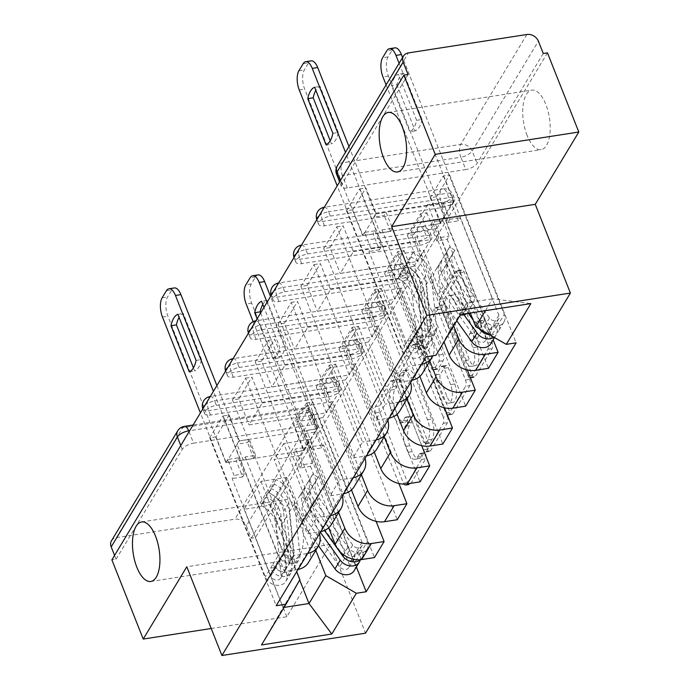 <?xml version="1.0" encoding="UTF-8"?>
<svg xmlns="http://www.w3.org/2000/svg" width="690" height="690" viewBox="0 0 690 690"><rect width="100%" height="100%" fill="white"/><g stroke="black" fill="none" stroke-linecap="round" stroke-linejoin="round"><path stroke-width="0.52" stroke-dasharray="3.45 2.59" d="M425.713 454.296A3.234 1.406 81.2 0 1 425.79 458.703L410.55 484A4.623 2.01 81.2 0 1 409.713 484.656A4.623 2.01 81.2 0 1 407.566 482.474L379.733 412.172A4.623 2.01 81.2 0 1 379.621 405.884L394.861 380.587A3.234 1.406 81.2 0 1 395.448 380.121A3.234 1.406 81.2 0 1 396.948 381.648A3.234 1.406 81.2 0 1 397.026 386.055L395.051 389.324A14.783 6.434 81.2 0 0 395.413 409.446L397.733 415.302A14.783 6.434 81.2 0 0 404.59 422.289A14.783 6.434 81.2 0 0 407.273 420.184L409.239 416.907A3.234 1.406 81.2 0 1 409.826 416.45A3.234 1.406 81.2 0 1 411.326 417.976A3.234 1.406 81.2 0 1 411.404 422.375L409.437 425.652A14.783 6.434 81.2 0 0 409.791 445.766L412.111 451.631A14.783 6.434 81.2 0 0 418.977 458.609A14.783 6.434 81.2 0 0 421.65 456.504L423.626 453.235A3.234 1.406 81.2 0 1 424.212 452.769A3.234 1.406 81.2 0 1 425.713 454.296M390.868 389.979A14.783 6.434 81.2 0 0 391.221 410.093L393.541 415.958A14.783 6.434 81.2 0 0 400.407 422.936A14.783 6.434 81.2 0 0 403.081 420.831L405.056 417.562A3.234 1.406 81.2 0 1 405.642 417.096A3.234 1.406 81.2 0 1 407.143 418.623A3.234 1.406 81.2 0 1 407.221 423.03L405.246 426.299A14.783 6.434 81.2 0 0 405.608 446.421L407.928 452.278A14.783 6.434 81.2 0 0 414.785 459.264A14.783 6.434 81.2 0 0 417.467 457.159L419.434 453.882A3.234 1.406 81.2 0 1 420.02 453.425A3.234 1.406 81.2 0 1 421.521 454.952A3.234 1.406 81.2 0 1 421.599 459.35L406.358 484.656A4.623 2.01 81.2 0 1 405.522 485.311A4.623 2.01 81.2 0 1 403.383 483.129L375.541 412.827A4.623 2.01 81.2 0 1 375.429 406.539L390.678 381.234A3.234 1.406 81.2 0 1 391.256 380.777A3.234 1.406 81.2 0 1 392.757 382.303A3.234 1.406 81.2 0 1 392.843 386.702L390.868 389.979L395.051 389.324M527.117 135.421A30.119 13.11 81.2 0 1 531.843 90.131A30.119 13.11 81.2 0 1 545.816 104.363A30.119 13.11 81.2 0 1 541.089 149.652A30.119 13.11 81.2 0 1 527.117 135.421M280.433 544.928A30.119 13.11 81.2 0 1 285.16 499.646A30.119 13.11 81.2 0 1 299.141 513.877A30.119 13.11 81.2 0 1 294.414 559.159A30.119 13.11 81.2 0 1 280.433 544.928M330.355 216.099L448.828 197.685A9.41 3.916 -21.6 0 1 454.65 199.074A9.41 3.916 -21.6 0 1 442.98 207.388L324.507 225.803A9.41 3.916 -21.6 0 1 318.677 224.414A9.41 3.916 -21.6 0 1 319.056 222.249A9.41 3.916 -21.6 0 1 330.355 216.099L328.621 211.718A9.41 3.916 158.4 0 0 319.073 215.927M307.559 253.946L426.032 235.531A9.41 3.916 -21.6 0 1 431.854 236.92A9.41 3.916 -21.6 0 1 420.184 245.235L301.711 263.649A9.41 3.916 -21.6 0 1 295.881 262.26A9.41 3.916 -21.6 0 1 296.26 260.096A9.41 3.916 -21.6 0 1 307.559 253.946L305.825 249.564A9.41 3.916 158.4 0 0 296.277 253.765M284.763 291.792L403.227 273.378A9.41 3.916 -21.6 0 1 409.058 274.767A9.41 3.916 -21.6 0 1 397.388 283.081L278.915 301.495A9.41 3.916 -21.6 0 1 273.085 300.107A9.41 3.916 -21.6 0 1 273.464 297.942A9.41 3.916 -21.6 0 1 284.763 291.792L283.029 287.411A9.41 3.916 158.4 0 0 273.481 291.611M261.959 329.639L380.432 311.224A9.41 3.916 -21.6 0 1 386.262 312.613A9.41 3.916 -21.6 0 1 374.584 320.928L256.119 339.342A9.41 3.916 -21.6 0 1 250.289 337.953A9.41 3.916 -21.6 0 1 250.668 335.788A9.41 3.916 -21.6 0 1 261.959 329.639L260.225 325.257A9.41 3.916 158.4 0 0 250.686 329.458M239.163 367.485L357.636 349.071A9.41 3.916 -21.6 0 1 363.466 350.46A9.41 3.916 -21.6 0 1 351.788 358.774L233.315 377.189A9.41 3.916 -21.6 0 1 227.493 375.8A9.41 3.916 -21.6 0 1 227.873 373.635A9.41 3.916 -21.6 0 1 239.163 367.485L237.429 363.104A9.41 3.916 158.4 0 0 227.89 367.304M216.367 405.323L334.84 386.918A9.41 3.916 -21.6 0 1 340.662 388.298A9.41 3.916 -21.6 0 1 328.992 396.621L210.519 415.035A9.41 3.916 -21.6 0 1 204.697 413.646A9.41 3.916 -21.6 0 1 205.068 411.481A9.41 3.916 -21.6 0 1 216.367 405.323L214.633 400.95A9.41 3.916 158.4 0 0 205.085 405.151M481.189 321.091A4.623 2.01 81.2 0 1 482.034 320.427A4.623 2.01 81.2 0 1 484.173 322.61L491.987 342.335A4.623 2.01 81.2 0 1 492.099 348.623L475.168 376.723A4.623 2.01 81.2 0 1 474.332 377.378A4.623 2.01 81.2 0 1 472.184 375.196L444.351 304.894A4.623 2.01 81.2 0 1 444.239 298.606L461.17 270.506A4.623 2.01 81.2 0 1 462.007 269.85A4.623 2.01 81.2 0 1 464.146 272.032L473.582 295.855A4.623 2.01 81.2 0 1 473.694 302.142L466.449 314.174A4.623 2.01 81.2 0 1 465.612 314.83A4.623 2.01 81.2 0 1 463.464 312.648L458.79 300.831A12.36 5.373 81.2 0 0 453.054 294.992A12.36 5.373 81.2 0 0 451.113 313.571L469.442 359.852A12.36 5.373 81.2 0 0 475.177 365.691A12.36 5.373 81.2 0 0 477.118 347.113L474.065 339.402A4.623 2.01 81.2 0 1 473.952 333.115L481.189 321.091L477.006 321.738A4.623 2.01 81.2 0 1 477.842 321.083A4.623 2.01 81.2 0 1 479.99 323.265L487.796 342.99A4.623 2.01 81.2 0 1 487.908 349.278L470.985 377.378A4.623 2.01 81.2 0 1 470.149 378.034A4.623 2.01 81.2 0 1 468.001 375.852L440.168 305.549A4.623 2.01 81.2 0 1 440.056 299.262L456.978 271.161A4.623 2.01 81.2 0 1 457.815 270.497A4.623 2.01 81.2 0 1 459.963 272.688L469.398 296.51A4.623 2.01 81.2 0 1 469.511 302.798L462.266 314.821A4.623 2.01 81.2 0 1 461.429 315.477A4.623 2.01 81.2 0 1 459.281 313.295L454.607 301.478L458.79 300.831M547.455 52.845L255.472 537.562L251.289 538.209L246.408 525.875L312.605 415.975A9.41 3.916 158.4 0 0 312.984 413.81A9.41 3.916 158.4 0 0 307.154 412.422L189.716 430.681M211.226 628.495L286.824 616.739L330.381 544.445L365.51 633.187M286.824 616.739L255.472 537.562M447.37 416.398A4.623 2.01 81.2 0 1 447.482 422.685L430.56 450.786A4.623 2.01 81.2 0 1 429.723 451.441A4.623 2.01 81.2 0 1 427.576 449.259L399.743 378.957A4.623 2.01 81.2 0 1 399.631 372.669L416.553 344.569A4.623 2.01 81.2 0 1 417.39 343.905A4.623 2.01 81.2 0 1 419.537 346.095L447.37 416.398L443.187 417.045A4.623 2.01 81.2 0 1 443.299 423.332L426.368 451.433A4.623 2.01 81.2 0 1 425.532 452.088A4.623 2.01 81.2 0 1 423.393 449.906L395.551 379.603A4.623 2.01 81.2 0 1 395.439 373.316L412.37 345.216A4.623 2.01 81.2 0 1 413.207 344.56A4.623 2.01 81.2 0 1 415.354 346.742L443.187 417.045M452.864 413.75L469.786 385.658A4.623 2.01 81.2 0 0 469.674 379.371L441.841 309.06A4.623 2.01 81.2 0 0 439.703 306.877A4.623 2.01 81.2 0 0 438.857 307.542L431.621 319.565A4.623 2.01 81.2 0 0 431.733 325.853L443.014 354.367A4.623 2.01 81.2 0 1 443.127 360.654L438.322 368.624A4.623 2.01 81.2 0 1 437.486 369.288A4.623 2.01 81.2 0 1 435.347 367.106L423.591 337.419A3.234 1.406 81.2 0 0 422.09 335.892A3.234 1.406 81.2 0 0 421.581 340.757L449.88 412.232A4.623 2.01 81.2 0 0 452.028 414.414A4.623 2.01 81.2 0 0 452.864 413.75L448.681 414.405L465.603 386.305L469.786 385.658M408.057 74.511L341.852 184.403A9.41 3.916 158.4 0 0 341.481 186.567A9.41 3.916 158.4 0 0 347.303 187.956L465.776 169.542L460.894 157.208A9.41 3.916 158.4 0 0 472.184 151.058L538.39 41.159M251.289 538.209L317.486 428.309A9.41 3.916 158.4 0 0 317.866 426.144A9.41 3.916 158.4 0 0 312.044 424.764L193.571 443.17L189.051 431.768M111.504 540.727A9.41 7.512 -148.9 0 1 116.412 537.631L234.885 519.216A9.41 7.512 -148.9 0 1 246.408 525.875M114.566 555.424L116.075 559.228L111.883 559.875M308.516 562.436A21.649 17.285 31.1 0 0 309.232 548.274L274.103 459.54L300.055 455.504L328.673 527.781M307.697 553.414A21.649 17.285 -148.9 0 1 306.869 553.561L297.226 569.569A21.649 17.285 31.1 0 0 298.054 569.423M297.226 569.569L284.453 571.562L222.853 415.975L229.132 415.001L239.378 440.858L316.822 428.826L303.669 450.656L293.431 424.79L306.576 402.96L316.822 428.826M306.576 402.96L312.863 401.985L374.463 557.572M322.506 385.969L316.227 386.952L329.38 365.113L335.659 364.139L322.506 385.969L376.11 521.364M316.227 386.952L326.465 412.81L249.021 424.85L262.174 403.012L251.928 377.154L238.783 398.984L249.021 424.85M238.783 398.984L232.496 399.959L294.104 555.545L284.453 571.562M306.869 553.561L294.104 555.545M338.6 512.498L309.698 439.496L283.745 443.532L318.875 532.266A21.649 17.285 -148.9 0 1 319.444 533.913M331.312 524.59A21.649 17.285 31.1 0 0 332.028 510.428L296.898 421.694L322.851 417.666L351.469 489.935M232.496 399.959L245.649 378.129L307.248 533.715L320.022 531.731A21.649 17.285 31.1 0 0 320.85 531.576M245.649 378.129L251.928 377.154M329.38 365.113L339.618 390.98L262.174 403.012M335.659 364.139L397.259 519.725M345.302 348.131L339.023 349.106L352.176 327.267L358.455 326.292L345.302 348.131L398.906 483.518M339.023 349.106L349.261 374.963L271.817 387.004L284.97 365.174L274.732 339.308L261.579 361.137L271.817 387.004M261.579 361.137L255.3 362.112L316.9 517.698L307.248 533.715M330.493 515.568A21.649 17.285 -148.9 0 1 329.665 515.715L316.9 517.698M361.396 474.651L332.494 401.649L306.541 405.686L341.679 494.42A21.649 17.285 -148.9 0 1 342.249 496.067M354.117 486.743A21.649 17.285 31.1 0 0 354.824 472.581L319.694 383.847L345.647 379.819L374.265 452.097M255.3 362.112L268.453 340.282L330.053 495.868L342.818 493.885A21.649 17.285 31.1 0 0 343.646 493.738M268.453 340.282L274.732 339.308M352.176 327.267L362.414 353.133L284.97 365.174M358.455 326.292L420.055 481.879M368.098 310.284L361.819 311.259L374.972 289.421L381.251 288.446L368.098 310.284L421.702 445.671M361.819 311.259L372.057 337.125L294.613 349.157L307.766 327.327L297.528 301.461L284.375 323.291L294.613 349.157M284.375 323.291L278.096 324.265L339.696 479.852L330.053 495.868M353.297 477.722A21.649 17.285 -148.9 0 1 352.461 477.868L339.696 479.852M384.201 436.805L355.298 363.803L329.337 367.839L364.475 456.573A21.649 17.285 -148.9 0 1 365.045 458.22M376.913 448.897A21.649 17.285 31.1 0 0 377.628 434.743L342.49 346.001L368.451 341.973L397.061 414.25M278.096 324.265L291.249 302.436L352.849 458.022L365.614 456.038A21.649 17.285 31.1 0 0 366.442 455.892M291.249 302.436L297.528 301.461M374.972 289.421L385.21 315.287L307.766 327.327M381.251 288.446L442.851 444.032M390.894 272.438L384.615 273.413L397.768 251.574L404.047 250.599L390.894 272.438L444.498 407.825M384.615 273.413L394.861 299.279L317.409 311.311L330.562 289.481L320.324 263.615L307.171 285.444L317.409 311.311M307.171 285.444L300.892 286.428L362.491 442.005L352.849 458.022M376.093 439.875A21.649 17.285 -148.9 0 1 375.257 440.022L362.491 442.005M406.997 398.958L378.094 325.956L352.142 329.993L387.271 418.727A21.649 17.285 -148.9 0 1 387.84 420.374M399.708 411.059A21.649 17.285 31.1 0 0 400.424 396.897L365.286 308.154L391.247 304.126L419.865 376.404M300.892 286.428L314.045 264.589L375.645 420.176L388.41 418.192A21.649 17.285 31.1 0 0 389.246 418.045M314.045 264.589L320.324 263.615M397.768 251.574L408.014 277.44L330.562 289.481M404.047 250.599L465.647 406.186M413.698 234.591L407.411 235.566L420.564 213.728L426.843 212.753L413.698 234.591L467.294 369.978M407.411 235.566L417.657 261.432L340.213 273.464L353.358 251.634L343.12 225.768L329.967 247.598L340.213 273.464M329.967 247.598L323.688 248.581L385.287 404.159L375.645 420.176M398.889 402.029A21.649 17.285 -148.9 0 1 398.061 402.175L385.287 404.159M429.792 361.112L400.89 288.11L374.937 292.146L410.067 380.88A21.649 17.285 -148.9 0 1 410.636 382.527M422.504 373.212A21.649 17.285 31.1 0 0 423.22 359.05L388.091 270.316L414.043 266.28L443.998 341.947M323.688 248.581L336.841 226.743L398.44 382.329L411.214 380.345A21.649 17.285 31.1 0 0 412.042 380.199M336.841 226.743L343.12 225.768M420.564 213.728L430.81 239.594L353.358 251.634M426.843 212.753L488.451 368.339M436.494 196.745L430.215 197.72L443.368 175.89L449.647 174.906L436.494 196.745L493.169 339.885M430.215 197.72L440.453 223.586L363.009 235.618L376.162 213.788L365.916 187.922L352.763 209.76L363.009 235.618M352.763 209.76L346.484 210.735L408.083 366.321L398.44 382.329M421.685 364.182A21.649 17.285 -148.9 0 1 420.857 364.329L408.083 366.321M453.649 325.93L423.686 250.263L397.733 254.299L432.863 343.034A21.649 17.285 -148.9 0 1 432.906 355.764M414.043 266.28L423.686 250.263M391.247 304.126L400.89 288.11M368.451 341.973L378.094 325.956M345.647 379.819L355.298 363.803M322.851 417.666L332.494 401.649M300.055 455.504L309.698 439.496M397.733 254.299L388.091 270.316M374.937 292.146L365.286 308.154M352.142 329.993L342.49 346.001M329.337 367.839L319.694 383.847M306.541 405.686L296.898 421.694M283.745 443.532L274.103 459.54M315.804 550.344L286.902 477.342L260.949 481.379L244.139 509.272L270.101 505.244L299.684 579.971M270.101 505.244L286.902 477.342M260.949 481.379L296.7 571.674M299.865 579.66L283.055 607.562L284.099 607.398M244.139 509.272L283.055 607.562L261.476 644.952M330.381 544.445L186.792 566.766M436.839 228.433L453.649 200.531L492.557 298.822L466.604 302.85L449.802 330.752L410.886 232.47L436.839 228.433L470.321 313.01M453.649 200.531L427.688 204.568L466.604 302.85L460.515 314.537M485.424 310.664L492.557 298.822L530.843 303.6M427.688 204.568L410.886 232.47M312.863 401.985L299.71 423.815L356.385 566.964M299.71 423.815L293.431 424.79M229.132 415.001L215.979 436.83L226.225 462.697L303.669 450.656M215.979 436.83L209.7 437.805L276.19 605.725M346.484 210.735L359.637 188.896L426.127 356.816M209.7 437.805L222.853 415.975M449.647 174.906L516.129 342.827M226.225 462.697L239.378 440.858M449.802 330.752L435.959 355.29M359.637 188.896L365.916 187.922M443.368 175.89L453.606 201.747L376.162 213.788M543.272 53.492L477.075 163.392A9.41 3.916 -21.6 0 1 465.776 169.542M116.075 559.228L182.272 449.328A9.41 3.916 -21.6 0 1 193.571 443.17M339.618 390.98L326.465 412.81M362.414 353.133L349.261 374.963M385.21 315.287L372.057 337.125M408.014 277.44L394.861 299.279M430.81 239.594L417.657 261.432M453.606 201.747L440.453 223.586M429.974 442.695A3.234 1.406 81.2 0 1 429.387 443.152A3.234 1.406 81.2 0 1 427.886 441.626L403.452 379.914A3.234 1.406 81.2 0 1 403.374 375.515L405.453 372.065A14.783 6.434 81.2 0 1 408.135 369.952A14.783 6.434 81.2 0 1 414.992 376.938L431.69 419.123A14.783 6.434 81.2 0 1 432.052 439.245L429.974 442.695L425.782 443.342A3.234 1.406 81.2 0 1 425.195 443.808A3.234 1.406 81.2 0 1 423.695 442.281L427.886 441.626M425.782 443.342L427.86 439.892A14.783 6.434 81.2 0 0 427.507 419.77L410.809 377.594A14.783 6.434 81.2 0 0 403.943 370.608A14.783 6.434 81.2 0 0 401.27 372.712L399.182 376.162A3.234 1.406 81.2 0 0 399.269 380.57L423.695 442.281M448.681 414.405A4.623 2.01 81.2 0 1 447.836 415.061A4.623 2.01 81.2 0 1 445.697 412.879L417.398 341.403A3.234 1.406 81.2 0 1 417.907 336.539A3.234 1.406 81.2 0 1 419.408 338.065L431.155 367.753A4.623 2.01 81.2 0 0 433.303 369.935A4.623 2.01 81.2 0 0 434.139 369.279L438.944 361.301A4.623 2.01 81.2 0 0 438.831 355.014L427.541 326.499A4.623 2.01 81.2 0 1 427.429 320.212L434.674 308.189A4.623 2.01 81.2 0 1 435.511 307.533A4.623 2.01 81.2 0 1 437.658 309.715L465.491 380.018A4.623 2.01 81.2 0 1 465.603 386.305M454.736 383.951A12.36 5.373 81.2 0 1 452.795 402.529A12.36 5.373 81.2 0 1 447.06 396.69L440.599 380.38A4.623 2.01 81.2 0 1 440.487 374.092L445.291 366.114A4.623 2.01 81.2 0 1 446.128 365.459A4.623 2.01 81.2 0 1 448.276 367.641L454.736 383.951L450.544 384.597A12.36 5.373 81.2 0 1 448.604 403.176A12.36 5.373 81.2 0 1 442.868 397.337L447.06 396.69M450.544 384.597L444.093 368.296A4.623 2.01 81.2 0 0 441.945 366.114A4.623 2.01 81.2 0 0 441.108 366.77L436.304 374.748A4.623 2.01 81.2 0 0 436.416 381.035L442.868 397.337M454.607 301.478A12.36 5.373 81.2 0 0 448.871 295.648A12.36 5.373 81.2 0 0 446.93 314.226L465.258 360.508A12.36 5.373 81.2 0 0 470.985 366.347A12.36 5.373 81.2 0 0 472.926 347.769L469.873 340.049A4.623 2.01 81.2 0 1 469.761 333.762L477.006 321.738M216.901 385.538L238.887 441.048L236.981 444.205L247.451 442.575L249.349 439.418L255.654 455.34L245.183 456.961L243.285 460.118L236.981 444.205M238.887 441.048L249.349 439.418M227.778 459.488L225.88 462.636L236.342 461.015L238.24 457.858L227.778 459.488L234.074 475.401L232.176 478.558L270.773 576.047A5.649 4.511 31.1 0 0 275.56 579.962A5.649 4.511 31.1 0 0 280.64 578.177A5.649 4.511 31.1 0 0 281.14 575.77L275.776 524.314A22.115 17.664 31.1 0 0 261.277 505.787L266.538 497.059A22.115 17.664 -148.9 0 1 281.037 515.577L286.402 567.033A5.649 4.511 -148.9 0 1 285.902 569.448A5.649 4.511 -148.9 0 1 280.821 571.225A5.649 4.511 -148.9 0 1 276.035 567.309L278.519 563.187L273.076 564.032L278.337 555.303L213.417 391.325M245.183 456.961L283.78 554.45A5.649 4.511 31.1 0 0 288.567 558.374A5.649 4.511 31.1 0 0 293.647 556.589A5.649 4.511 31.1 0 0 294.147 554.173L288.782 502.725A22.115 17.664 31.1 0 0 274.284 484.199L276.06 479.619A28.23 22.546 -148.9 0 1 294.57 503.269L299.943 554.726A11.765 9.393 -148.9 0 1 298.882 559.745A11.765 9.393 -148.9 0 1 288.317 563.463A11.765 9.393 -148.9 0 1 278.337 555.303M274.284 484.199L269.022 492.936A22.115 17.664 -148.9 0 1 283.521 511.454L288.886 562.911A5.649 4.511 -148.9 0 1 288.386 565.317A5.649 4.511 -148.9 0 1 283.305 567.102A5.649 4.511 -148.9 0 1 278.519 563.187L283.78 554.45M269.022 492.936L270.799 488.356L276.06 479.619M270.799 488.356A28.23 22.546 -148.9 0 1 289.308 511.997L294.682 563.454A11.765 9.393 -148.9 0 1 293.621 568.474A11.765 9.393 -148.9 0 1 283.055 572.191A11.765 9.393 -148.9 0 1 273.076 564.032L270.592 568.155A11.765 9.393 -148.9 0 0 280.571 576.314A11.765 9.393 -148.9 0 0 291.137 572.596A11.765 9.393 -148.9 0 0 292.198 567.577L286.824 516.129A28.23 22.546 -148.9 0 0 268.315 492.479L266.538 497.059M196.089 360.404L201.532 359.559A29.411 12.8 81.2 0 1 194.666 370.961L193.433 367.848M201.532 359.559L183.29 313.476A29.411 12.8 81.2 0 0 179.081 317.435M225.88 462.636L167.903 316.21A14.119 6.141 81.2 0 1 167.558 296.993L171.793 289.955A14.119 6.141 81.2 0 1 174.354 287.946M261.277 505.787L263.054 501.216L268.315 492.479M263.054 501.216A28.23 22.546 -148.9 0 1 281.563 524.857L286.937 576.314A11.765 9.393 -148.9 0 1 285.876 581.334A11.765 9.393 -148.9 0 1 275.31 585.051A11.765 9.393 -148.9 0 1 265.331 576.892L200.411 412.913M238.24 457.858L244.545 473.771L242.647 476.928L236.342 461.015M242.647 476.928L232.176 478.558M244.545 473.771L234.074 475.401M255.654 455.34L253.748 458.488L243.285 460.118M253.748 458.488L247.451 442.575M270.773 576.047L276.035 567.309L270.592 568.155L265.331 576.892M189.224 371.807L194.666 370.961M177.847 314.321L183.29 313.476M253.161 321.661L304.161 450.475L306.058 447.318L295.596 448.949L293.69 452.097L299.995 468.018L310.466 466.388L312.363 463.232L306.058 447.318M304.161 450.475L293.69 452.097M315.27 432.035L317.167 428.878L306.696 430.508L304.799 433.665L315.27 432.035L321.566 447.948L323.472 444.8L362.069 542.288A5.649 4.511 -148.9 0 1 361.879 545.98A5.649 4.511 -148.9 0 1 352.694 545.074L319.056 498.016A22.115 17.664 -148.9 0 1 317.141 478.731A22.115 17.664 -148.9 0 1 318.055 477.394L312.794 486.131A22.115 17.664 31.1 0 0 311.88 487.468A22.115 17.664 31.1 0 0 313.795 506.753L347.432 553.811A5.649 4.511 31.1 0 0 356.618 554.717A5.649 4.511 31.1 0 0 356.808 551.017L354.324 555.148L359.766 554.303L354.505 563.031L251.626 303.195A14.119 6.141 81.2 0 1 251.281 283.978L255.524 276.94A14.119 6.141 81.2 0 1 258.077 274.93M310.466 466.388L349.062 563.877A5.649 4.511 -148.9 0 1 348.873 567.577A5.649 4.511 -148.9 0 1 339.687 566.671L306.049 519.605A22.115 17.664 -148.9 0 1 304.135 500.328A22.115 17.664 -148.9 0 1 305.049 498.991L300.064 495.463A28.23 22.546 31.1 0 0 298.899 497.171A28.23 22.546 31.1 0 0 301.34 521.787L318.513 545.807M305.049 498.991L310.31 490.254A22.115 17.664 31.1 0 0 309.396 491.591A22.115 17.664 31.1 0 0 311.311 510.876L344.948 557.934A5.649 4.511 31.1 0 0 354.134 558.84A5.649 4.511 31.1 0 0 354.324 555.148L349.062 563.877M310.31 490.254L305.325 486.726L300.064 495.463M305.325 486.726A28.23 22.546 31.1 0 0 304.161 488.434A28.23 22.546 31.1 0 0 306.602 513.05L320.393 532.344M360.284 559.728A11.765 9.393 31.1 0 0 359.766 554.303L362.25 550.172A11.765 9.393 31.1 0 1 361.862 557.874A11.765 9.393 31.1 0 1 360.292 559.719M354.117 570.725A11.765 9.393 31.1 0 0 354.505 563.031M260.596 313.01L278.389 357.955L272.947 358.8A29.411 12.8 -98.8 0 0 279.821 347.398L263.977 307.386M272.947 358.8L257.111 318.789M317.167 428.878L267.047 302.298M312.794 486.131L307.809 482.603A28.23 22.546 31.1 0 0 306.645 484.311A28.23 22.546 31.1 0 0 309.086 508.927L324.473 530.455M318.055 477.394L313.07 473.866L307.809 482.603M313.07 473.866A28.23 22.546 31.1 0 0 311.906 475.574A28.23 22.546 31.1 0 0 314.347 500.19L347.984 547.256A11.765 9.393 31.1 0 0 367.123 549.136A11.765 9.393 31.1 0 0 367.511 541.443L270.532 296.51M278.389 357.955A29.411 12.8 -98.8 0 0 285.263 346.553L267.013 300.461A29.411 12.8 -98.8 0 0 262.804 304.419M304.799 433.665L311.104 449.578L313.001 446.421L306.696 430.508M313.001 446.421L323.472 444.8M311.104 449.578L321.566 447.948M299.995 468.018L301.892 464.862L312.363 463.232M301.892 464.862L295.596 448.949M362.069 542.288L356.808 551.017L362.25 550.172L367.511 541.443M285.263 346.553L279.821 347.398M267.013 300.461L261.57 301.306M348.959 146.522L375.671 213.969L373.764 217.126L384.235 215.504L386.133 212.347L392.438 228.261L381.967 229.891L380.069 233.048L373.764 217.126M375.671 213.969L386.133 212.347M364.562 232.409L362.664 235.566L373.126 233.936L375.024 230.788L364.562 232.409L370.866 248.331L368.96 251.479L407.566 348.968A5.649 4.511 31.1 0 0 412.344 352.883A5.649 4.511 31.1 0 0 417.424 351.106A5.649 4.511 31.1 0 0 417.933 348.692L412.56 297.235A22.115 17.664 31.1 0 0 398.061 278.717L403.322 269.98A22.115 17.664 -148.9 0 1 417.821 288.506L423.194 339.963A5.649 4.511 -148.9 0 1 422.685 342.369A5.649 4.511 -148.9 0 1 417.605 344.155A5.649 4.511 -148.9 0 1 412.818 340.239L415.311 336.116L409.869 336.962L415.13 328.224L345.474 152.309M381.967 229.891L420.564 327.379A5.649 4.511 31.1 0 0 425.351 331.295A5.649 4.511 31.1 0 0 430.431 329.51A5.649 4.511 31.1 0 0 430.94 327.103L425.566 275.646A22.115 17.664 31.1 0 0 411.068 257.129L412.844 252.549A28.23 22.546 -148.9 0 1 431.354 276.19L436.727 327.647A11.765 9.393 -148.9 0 1 435.666 332.666A11.765 9.393 -148.9 0 1 425.1 336.384A11.765 9.393 -148.9 0 1 415.13 328.224M411.068 257.129L405.806 265.857A22.115 17.664 -148.9 0 1 420.305 284.384L425.678 335.832A5.649 4.511 -148.9 0 1 425.169 338.247A5.649 4.511 -148.9 0 1 420.089 340.032A5.649 4.511 -148.9 0 1 415.311 336.116L420.564 327.379M405.806 265.857L407.583 261.277L412.844 252.549M407.583 261.277A28.23 22.546 -148.9 0 1 426.101 284.927L431.466 336.384A11.765 9.393 -148.9 0 1 430.405 341.403A11.765 9.393 -148.9 0 1 419.839 345.121A11.765 9.393 -148.9 0 1 409.869 336.962L407.385 341.084A11.765 9.393 -148.9 0 0 417.355 349.244A11.765 9.393 -148.9 0 0 427.921 345.526A11.765 9.393 -148.9 0 0 428.982 340.506L423.608 289.05A28.23 22.546 -148.9 0 0 405.099 265.409L403.322 269.98M332.873 133.334L338.316 132.489A29.411 12.8 81.2 0 1 331.45 143.891L330.217 140.769M338.316 132.489L320.074 86.397A29.411 12.8 81.2 0 0 315.865 90.356M362.664 235.566L304.687 89.131A14.119 6.141 81.2 0 1 304.342 69.914L308.577 62.885A14.119 6.141 81.2 0 1 311.138 60.867M398.061 278.717L399.838 274.137L405.099 265.409M399.838 274.137A28.23 22.546 -148.9 0 1 418.356 297.787L423.72 349.235A11.765 9.393 -148.9 0 1 422.66 354.263A11.765 9.393 -148.9 0 1 412.094 357.972A11.765 9.393 -148.9 0 1 402.123 349.813L337.194 185.843M375.024 230.788L381.329 246.701L379.431 249.858L373.126 233.936M379.431 249.858L368.96 251.479M381.329 246.701L370.866 248.331M392.438 228.261L390.531 231.417L380.069 233.048M390.531 231.417L384.235 215.504M407.566 348.968L412.818 340.239L407.385 341.084L402.123 349.813M326.008 144.736L331.45 143.891M314.631 87.242L320.074 86.397M386.098 84.87L440.945 223.396L442.842 220.248L432.38 221.87L430.482 225.026L436.779 240.939L447.249 239.318L449.147 236.161L442.842 220.248M440.945 223.396L430.482 225.026M452.054 204.964L453.951 201.808L443.489 203.429L441.583 206.586L452.054 204.964L458.35 220.878L460.256 217.721L498.853 315.209A5.649 4.511 -148.9 0 1 498.663 318.909A5.649 4.511 -148.9 0 1 489.477 318.004L455.84 270.946A22.115 17.664 -148.9 0 1 453.925 251.66A22.115 17.664 -148.9 0 1 454.839 250.323L449.578 259.052A22.115 17.664 31.1 0 0 448.673 260.389A22.115 17.664 31.1 0 0 450.579 279.674L484.216 326.741A5.649 4.511 31.1 0 0 493.402 327.638A5.649 4.511 31.1 0 0 493.591 323.946L491.108 328.069L496.55 327.224L491.289 335.961L388.41 76.116A14.119 6.141 81.2 0 1 388.065 56.908L392.308 49.87A14.119 6.141 81.2 0 1 394.861 47.86M447.249 239.318L485.846 336.806A5.649 4.511 -148.9 0 1 485.657 340.498A5.649 4.511 -148.9 0 1 476.471 339.592L442.833 292.534A22.115 17.664 -148.9 0 1 440.927 273.249A22.115 17.664 -148.9 0 1 441.833 271.912L436.848 268.384A28.23 22.546 31.1 0 0 435.683 270.092A28.23 22.546 31.1 0 0 438.124 294.708L456.754 320.772M441.833 271.912L447.094 263.183A22.115 17.664 31.1 0 0 446.18 264.52A22.115 17.664 31.1 0 0 448.095 283.797L481.732 330.864A5.649 4.511 31.1 0 0 490.918 331.761A5.649 4.511 31.1 0 0 491.108 328.069L485.846 336.806M447.094 263.183L442.109 259.656L436.848 268.384M442.109 259.656A28.23 22.546 31.1 0 0 440.945 261.363A28.23 22.546 31.1 0 0 443.385 285.979L463.464 314.071M493.98 337.246A11.765 9.393 31.1 0 0 496.162 334.917A11.765 9.393 31.1 0 0 496.55 327.224L499.034 323.101A11.765 9.393 31.1 0 1 498.646 330.795A11.765 9.393 31.1 0 1 489.667 334.754M490.901 343.655A11.765 9.393 31.1 0 0 491.289 335.961M416.605 120.319L398.354 74.227A29.411 12.8 -98.8 0 0 391.489 85.629L409.731 131.721A29.411 12.8 -98.8 0 0 416.605 120.319L422.047 119.474L403.797 73.382A29.411 12.8 -98.8 0 0 396.931 84.784L391.489 85.629M453.951 201.808L399.105 63.282M449.578 259.052L444.593 255.533A28.23 22.546 31.1 0 0 443.429 257.232A28.23 22.546 31.1 0 0 445.869 281.856L468.355 313.312M454.839 250.323L449.854 246.796L444.593 255.533M449.854 246.796A28.23 22.546 31.1 0 0 448.69 248.504A28.23 22.546 31.1 0 0 451.131 273.119L484.768 320.177A11.765 9.393 31.1 0 0 503.907 322.066A11.765 9.393 31.1 0 0 504.295 314.364L402.589 57.494M473.038 319.867L479.472 328.863M422.047 119.474A29.411 12.8 -98.8 0 1 415.173 130.876L396.931 84.784M441.583 206.586L447.888 222.508L449.785 219.351L443.489 203.429M449.785 219.351L460.256 217.721M447.888 222.508L458.35 220.878M436.779 240.939L438.676 237.791L449.147 236.161M438.676 237.791L432.38 221.87M498.853 315.209L493.591 323.946L499.034 323.101L504.295 314.364M415.173 130.876L409.731 131.721M403.797 73.382L398.354 74.227M421.599 459.35L425.79 458.703M392.843 386.702L397.026 386.055M407.221 423.03L411.404 422.375M316.848 219.627A9.41 3.916 158.4 0 0 316.952 220.041A9.41 3.916 158.4 0 0 322.773 221.421L441.246 203.015A9.41 3.916 158.4 0 0 452.916 194.692A9.41 3.916 158.4 0 0 447.094 193.312L328.621 211.718A9.41 4.097 -98.8 0 0 324.291 207.267L442.721 188.862A9.41 4.097 -98.8 0 0 441.022 190.199A9.41 4.097 -98.8 0 0 441.246 203.015L442.98 207.388M324.507 225.803L322.773 221.421A9.41 4.097 81.2 0 1 322.549 208.613A9.41 4.097 -98.8 0 1 324.257 207.276M294.044 257.474A9.41 3.916 158.4 0 0 294.147 257.887A9.41 3.916 158.4 0 0 299.978 259.268L418.451 240.862A9.41 3.916 158.4 0 0 430.12 232.539A9.41 3.916 158.4 0 0 424.298 231.15L305.825 249.564A9.41 4.097 -98.8 0 0 301.495 245.114L419.925 226.708A9.41 4.097 -98.8 0 0 418.218 228.045A9.41 4.097 -98.8 0 0 418.451 240.862L420.184 245.235M301.711 263.649L299.978 259.268A9.41 4.097 81.2 0 1 299.753 246.459A9.41 4.097 -98.8 0 1 301.452 245.123M271.248 295.32A9.41 3.916 158.4 0 0 271.351 295.725A9.41 3.916 158.4 0 0 277.182 297.114L395.655 278.708A9.41 3.916 158.4 0 0 407.324 270.385A9.41 3.916 158.4 0 0 401.494 268.997L283.029 287.411A9.41 4.097 -98.8 0 0 278.691 282.96L397.13 264.555A9.41 4.097 -98.8 0 0 395.422 265.892A9.41 4.097 -98.8 0 0 395.655 278.708L397.388 283.081M278.915 301.495L277.182 297.114A9.41 4.097 81.2 0 1 276.949 284.306A9.41 4.097 -98.8 0 1 278.656 282.969M248.452 333.166A9.41 3.916 158.4 0 0 248.555 333.572A9.41 3.916 158.4 0 0 254.386 334.961L372.85 316.546A9.41 3.916 158.4 0 0 384.528 308.232A9.41 3.916 158.4 0 0 378.698 306.843L260.225 325.257A9.41 4.097 -98.8 0 0 255.895 320.807L374.334 302.401A9.41 4.097 -98.8 0 0 372.626 303.738A9.41 4.097 -98.8 0 0 372.85 316.546L374.584 320.928M256.119 339.342L254.386 334.961A9.41 4.097 81.2 0 1 254.153 322.152A9.41 4.097 -98.8 0 1 255.861 320.807M225.656 371.013A9.41 3.916 158.4 0 0 225.759 371.418A9.41 3.916 158.4 0 0 231.581 372.807L350.054 354.393A9.41 3.916 158.4 0 0 361.733 346.078A9.41 3.916 158.4 0 0 355.902 344.69L237.429 363.104A9.41 4.097 -98.8 0 0 233.099 358.653L351.538 340.248A9.41 4.097 -98.8 0 0 349.83 341.585A9.41 4.097 -98.8 0 0 350.054 354.393L351.788 358.774M233.315 377.189L231.581 372.807A9.41 4.097 81.2 0 1 231.357 359.999A9.41 4.097 -98.8 0 1 233.065 358.653M202.86 408.86A9.41 3.916 158.4 0 0 202.964 409.265A9.41 3.916 158.4 0 0 208.785 410.654L327.258 392.239A9.41 3.916 158.4 0 0 338.937 383.925A9.41 3.916 158.4 0 0 333.106 382.536L214.633 400.95A9.41 4.097 -98.8 0 0 210.303 396.5L328.733 378.086A9.41 4.097 -98.8 0 0 327.034 379.431A9.41 4.097 -98.8 0 0 327.258 392.239L328.992 396.621M210.519 415.035L208.785 410.654A9.41 4.097 81.2 0 1 208.561 397.845A9.41 4.097 -98.8 0 1 210.269 396.5M347.303 187.956L342.421 175.622L460.894 157.208A9.41 4.097 -98.8 0 1 460.661 144.4L342.197 162.814L408.394 52.914M526.867 34.5L460.661 144.4A9.41 7.512 -148.9 0 1 472.184 151.058L477.075 163.392M312.044 424.764L307.154 412.422A9.41 4.097 81.2 0 0 302.789 407.98A9.41 4.097 81.2 0 0 301.082 409.317L234.885 519.216M116.412 537.631L182.609 427.731L301.082 409.317A9.41 7.512 -148.9 0 1 312.605 415.975L317.486 428.309M398.061 402.175L388.41 418.192M375.257 440.022L365.614 456.038M352.461 477.868L342.818 493.885M329.665 515.715L320.022 531.731M420.857 364.329L411.214 380.345M448.828 197.685L447.094 193.312A9.41 4.097 -98.8 0 0 442.721 188.862A9.41 9.41 0 0 1 452.916 194.692L454.65 199.074M426.032 235.531L424.298 231.15A9.41 4.097 -98.8 0 0 419.925 226.708A9.41 9.41 0 0 1 430.12 232.539L431.854 236.92M403.227 273.378L401.494 268.997A9.41 4.097 -98.8 0 0 397.13 264.555A9.41 9.41 0 0 1 407.324 270.385L409.058 274.767M380.432 311.224L378.698 306.843A9.41 4.097 -98.8 0 0 374.334 302.401A9.41 9.41 0 0 1 384.528 308.232L386.262 312.613M357.636 349.071L355.902 344.69A9.41 4.097 -98.8 0 0 351.538 340.248A9.41 9.41 0 0 1 361.733 346.078L363.466 350.46M334.84 386.918L333.106 382.536A9.41 4.097 -98.8 0 0 328.733 378.086A9.41 9.41 0 0 1 338.937 383.925L340.662 388.298M432.863 343.034L423.22 359.05M410.067 380.88L400.424 396.897M387.271 418.727L377.628 434.743M364.475 456.573L354.824 472.581M341.679 494.42L332.028 510.428M318.875 532.266L309.232 548.274M182.272 449.328L180.771 445.524M341.852 184.403L340.351 180.608M336.591 174.234A9.41 3.916 158.4 0 0 342.421 175.622A9.41 4.097 -98.8 0 1 342.197 162.814A9.41 7.512 31.1 0 0 337.281 165.911M184.316 426.386A9.41 4.097 81.2 0 0 182.609 427.731A9.41 7.512 31.1 0 0 177.701 430.836M417.467 457.159L421.65 456.504M407.928 452.278L412.111 451.631M405.608 446.421L409.791 445.766M405.246 426.299L409.437 425.652M405.056 417.562L409.239 416.907M403.081 420.831L407.273 420.184M393.541 415.958L397.733 415.302M391.221 410.093L395.413 409.446M390.678 381.234L394.861 380.587M375.429 406.539L379.621 405.884M375.541 412.827L379.733 412.172M403.383 483.129L407.566 482.474M406.358 484.656L410.55 484M419.434 453.882L423.626 453.235M415.354 346.742L419.537 346.095M412.37 345.216L416.553 344.569M395.439 373.316L399.631 372.669M395.551 379.603L399.743 378.957M423.393 449.906L427.576 449.259M426.368 451.433L430.56 450.786M443.299 423.332L447.482 422.685M399.269 380.57L403.452 379.914M399.182 376.162L403.374 375.515M401.27 372.712L405.453 372.065M410.809 377.594L414.992 376.938M427.507 419.77L431.69 419.123M427.86 439.892L432.052 439.245M465.491 380.018L469.674 379.371M437.658 309.715L441.841 309.06M434.674 308.189L438.857 307.542M427.429 320.212L431.621 319.565M427.541 326.499L431.733 325.853M438.831 355.014L443.014 354.367M438.944 361.301L443.127 360.654M434.139 369.279L438.322 368.624M431.155 367.753L435.347 367.106M419.408 338.065L423.591 337.419M417.398 341.403L421.581 340.757M445.697 412.879L449.88 412.232M436.416 381.035L440.599 380.38M436.304 374.748L440.487 374.092M441.108 366.77L445.291 366.114M444.093 368.296L448.276 367.641M469.761 333.762L473.952 333.115M469.873 340.049L474.065 339.402M472.926 347.769L477.118 347.113M465.258 360.508L469.442 359.852M446.93 314.226L451.113 313.571M459.281 313.295L463.464 312.648M462.266 314.821L466.449 314.174M469.511 302.798L473.694 302.142M469.398 296.51L473.582 295.855M459.963 272.688L464.146 272.032M456.978 271.161L461.17 270.506M440.056 299.262L444.239 298.606M440.168 305.549L444.351 304.894M468.001 375.852L472.184 375.196M470.985 377.378L475.168 376.723M487.908 349.278L492.099 348.623M487.796 342.99L491.987 342.335M479.99 323.265L484.173 322.61M288.886 562.911L294.147 554.173M283.521 511.454L288.782 502.725M289.308 511.997L294.57 503.269M294.682 563.454L299.943 554.726M281.14 575.77L286.402 567.033M275.776 524.314L281.037 515.577M281.563 524.857L286.824 516.129M286.937 576.314L292.198 567.577M162.461 317.055L167.903 316.21M166.35 290.801L171.793 289.955M162.116 297.839L167.558 296.993M344.948 557.934L339.687 566.671M311.311 510.876L306.049 519.605M306.602 513.05L301.34 521.787M352.694 545.074L347.432 553.811M319.056 498.016L313.795 506.753M314.347 500.19L309.086 508.927M347.984 547.256L343.491 554.708M251.626 303.195L246.183 304.04M251.281 283.978L245.838 284.823M255.524 276.94L250.082 277.785M425.678 335.832L430.94 327.103M420.305 284.384L425.566 275.646M426.101 284.927L431.354 276.19M431.466 336.384L436.727 327.647M417.933 348.692L423.194 339.963M412.56 297.235L417.821 288.506M418.356 297.787L423.608 289.05M423.72 349.235L428.982 340.506M299.244 89.976L304.687 89.131M303.134 63.73L308.577 62.885M298.899 70.76L304.342 69.914M481.732 330.864L476.471 339.592M448.095 283.797L442.833 292.534M443.385 285.979L438.124 294.708M489.477 318.004L484.216 326.741M455.84 270.946L450.579 279.674M451.131 273.119L445.869 281.856M484.768 320.177L479.516 328.897M388.41 76.116L382.967 76.961M388.065 56.908L382.622 57.753M392.308 49.87L386.866 50.715M388.254 112.453L531.843 90.131M141.571 521.959L285.16 499.646M318.677 224.414L316.952 220.041A9.41 9.41 0 0 1 316.814 219.679M295.881 262.26L294.147 257.887A9.41 9.41 0 0 1 294.018 257.525M273.085 300.107L271.351 295.725A9.41 9.41 0 0 1 271.222 295.372M250.289 337.953L248.555 333.572A9.41 9.41 0 0 1 248.426 333.218M227.493 375.8L225.759 371.418A9.41 9.41 0 0 1 225.621 371.065M204.697 413.646L202.964 409.265A9.41 9.41 0 0 1 202.826 408.911M317.866 426.144L312.984 413.81A9.41 9.41 0 0 0 302.789 407.98L193.122 425.023M341.481 186.567L339.609 181.841M150.825 581.472L294.414 559.159M397.5 171.965L541.089 149.652M414.785 459.264L418.977 458.609M405.642 417.096L409.826 416.45M400.407 422.936L404.59 422.289M391.256 380.777L395.448 380.121M405.522 485.311L409.713 484.656M420.02 453.425L424.212 452.769M413.207 344.56L417.39 343.905M425.532 452.088L429.723 451.441M425.195 443.808L429.387 443.152M403.943 370.608L408.135 369.952M435.511 307.533L439.703 306.877M433.303 369.935L437.486 369.288M417.907 336.539L422.09 335.892M448.604 403.176L452.795 402.529M441.945 366.114L446.128 365.459M447.836 415.061L452.028 414.414M470.985 366.347L475.177 365.691M448.871 295.648L453.054 294.992M461.429 315.477L465.612 314.83M457.815 270.497L462.007 269.85M470.149 378.034L474.332 377.378M477.842 321.083L482.034 320.427M288.386 565.317L293.647 556.589M293.621 568.474L298.882 559.745M280.64 578.177L285.902 569.448M285.876 581.334L291.137 572.596M354.134 558.84L348.873 567.577M309.396 491.591L304.135 500.328M304.161 488.434L298.899 497.171M361.879 545.98L356.618 554.717M317.141 478.731L311.88 487.468M311.906 475.574L306.645 484.311M367.123 549.136L361.862 557.874M425.169 338.247L430.431 329.51M430.405 341.403L435.666 332.666M417.424 351.106L422.685 342.369M422.66 354.263L427.921 345.526M490.918 331.761L485.657 340.498M446.18 264.52L440.927 273.249M440.945 261.363L435.683 270.092M496.162 334.917L494.558 337.582M498.663 318.909L493.402 327.638M453.925 251.66L448.673 260.389M448.69 248.504L443.429 257.232M503.907 322.066L498.646 330.795"/><path stroke-width="1.03" d="M383.528 157.734A30.119 13.11 81.2 0 1 388.254 112.453A30.119 13.11 81.2 0 1 402.227 126.684A30.119 13.11 81.2 0 1 397.5 171.965A30.119 13.11 81.2 0 1 383.528 157.734M136.844 567.24A30.119 13.11 81.2 0 1 141.571 521.959A30.119 13.11 81.2 0 1 155.552 536.19A30.119 13.11 81.2 0 1 150.825 581.472A30.119 13.11 81.2 0 1 136.844 567.24M578.807 132.023L435.218 154.344L403.866 75.158L111.883 559.875L143.235 639.061L186.792 566.766L221.921 655.5L365.51 633.187L570.397 293.06L535.259 204.326L578.807 132.023L547.455 52.845L543.272 53.492L538.39 41.159A9.41 7.512 31.1 0 0 526.867 34.5L408.394 52.914A9.41 7.512 31.1 0 0 403.486 56.011A9.41 7.512 31.1 0 0 403.176 62.169L336.97 172.069A9.41 3.916 158.4 0 0 336.591 174.234L339.609 181.841M435.218 154.344L391.67 226.639L426.808 315.373L221.921 655.5M403.866 75.158L408.057 74.511L403.176 62.169M143.235 639.061L211.226 628.495M114.566 555.424L111.194 546.885A9.41 7.512 -148.9 0 1 111.504 540.727L177.701 430.836A9.41 7.512 31.1 0 0 177.39 436.994L111.194 546.885M328.673 527.781L335.185 544.246A21.649 17.285 31.1 0 0 361.689 559.556L374.463 557.572L384.106 541.555L371.341 543.539A21.649 17.285 -148.9 0 1 344.836 528.23L338.6 512.498M298.054 569.423A21.649 17.285 31.1 0 0 308.516 562.436L318.159 546.428A21.649 17.285 -148.9 0 1 307.697 553.414M376.11 521.364L384.106 541.555M319.444 533.913A21.649 17.285 -148.9 0 1 318.159 546.428M351.469 489.935L357.989 506.4A21.649 17.285 31.1 0 0 384.485 521.709L397.259 519.725L406.902 503.709L394.137 505.692A21.649 17.285 -148.9 0 1 367.632 490.383L361.396 474.651M320.85 531.576A21.649 17.285 31.1 0 0 331.312 524.59L340.964 508.582A21.649 17.285 -148.9 0 1 330.493 515.568M398.906 483.518L406.902 503.709M342.249 496.067A21.649 17.285 -148.9 0 1 340.964 508.582M374.265 452.097L380.785 468.553A21.649 17.285 31.1 0 0 407.29 483.863L420.055 481.879L429.697 465.862L416.933 467.855A21.649 17.285 -148.9 0 1 390.428 452.536L384.201 436.805M343.646 493.738A21.649 17.285 31.1 0 0 354.117 486.743L363.759 470.735A21.649 17.285 -148.9 0 1 353.297 477.722M421.702 445.671L429.697 465.862M365.045 458.22A21.649 17.285 -148.9 0 1 363.759 470.735M397.061 414.25L403.581 430.707A21.649 17.285 31.1 0 0 430.086 446.016L442.851 444.032L452.493 428.024L439.728 430.008A21.649 17.285 -148.9 0 1 413.224 414.69L406.997 398.958M366.442 455.892A21.649 17.285 31.1 0 0 376.913 448.897L386.555 432.889A21.649 17.285 -148.9 0 1 376.093 439.875M444.498 407.825L452.493 428.024M387.84 420.374A21.649 17.285 -148.9 0 1 386.555 432.889M419.865 376.404L426.377 392.86A21.649 17.285 31.1 0 0 452.882 408.17L465.647 406.186L475.298 390.178L462.524 392.162A21.649 17.285 -148.9 0 1 436.02 376.844L429.792 361.112M389.246 418.045A21.649 17.285 31.1 0 0 399.708 411.059L409.351 395.042A21.649 17.285 -148.9 0 1 398.889 402.029M467.294 369.978L475.298 390.178M410.636 382.527A21.649 17.285 -148.9 0 1 409.351 395.042M443.998 341.947L449.173 355.014A21.649 17.285 31.1 0 0 475.677 370.323L488.451 368.339L498.094 352.331L485.32 354.315A21.649 17.285 -148.9 0 1 458.824 339.006L453.649 325.93M412.042 380.199A21.649 17.285 31.1 0 0 422.504 373.212L432.147 357.196A21.649 17.285 -148.9 0 1 421.685 364.182M493.169 339.885L498.094 352.331M432.906 355.764A21.649 17.285 -148.9 0 1 432.147 357.196M299.684 579.971L309.008 603.526L325.818 575.624L315.804 550.344M296.7 571.674L299.865 579.66L286.022 604.198L261.476 644.952L331.804 634.024L309.008 603.526L284.099 607.398M325.818 575.624L356.351 593.271L366.192 591.735L516.129 342.827L506.288 344.362L530.843 303.6L460.515 314.537L435.959 355.29L426.127 356.816L276.19 605.725L286.022 604.198M356.351 593.271L331.804 634.024M570.397 293.06L426.808 315.373M535.259 204.326L391.67 226.639M470.321 313.01L475.755 326.715L485.424 310.664M356.385 566.964L366.192 591.735M506.288 344.362L475.755 326.715M193.433 367.848L176.416 324.878A29.411 12.8 81.2 0 1 179.081 317.435M213.417 391.325L175.467 295.458A14.119 6.141 -98.8 0 0 168.912 288.791L174.354 287.946A14.119 6.141 81.2 0 1 180.909 294.613L216.901 385.538M170.973 325.723L189.224 371.807A29.411 12.8 81.2 0 0 196.089 360.404L177.847 314.321A29.411 12.8 81.2 0 0 170.973 325.723L176.416 324.878M168.912 288.791A14.119 6.141 -98.8 0 0 166.35 290.801L162.116 297.839A14.119 6.141 -98.8 0 0 162.461 317.055L200.411 412.913M320.393 532.344L340.239 560.116A11.765 9.393 31.1 0 0 359.378 561.996A11.765 9.393 31.1 0 0 360.284 559.728M318.513 545.807L334.978 568.845A11.765 9.393 31.1 0 0 354.117 570.725L359.378 561.996M263.977 307.386L261.57 301.306A29.411 12.8 -98.8 0 0 254.705 312.708L257.111 318.789M267.047 302.298L259.19 282.452A14.119 6.141 -98.8 0 0 252.635 275.776A14.119 6.141 -98.8 0 0 250.082 277.785L245.838 284.823A14.119 6.141 -98.8 0 0 246.183 304.04L253.161 321.661M324.473 530.455L342.723 555.985A11.765 9.393 31.1 0 0 360.292 559.719M260.596 313.01L260.139 311.863L254.705 312.708M262.804 304.419A29.411 12.8 -98.8 0 0 260.139 311.863M252.635 275.776L258.077 274.93A14.119 6.141 81.2 0 1 264.632 281.606L259.19 282.452M270.532 296.51L264.632 281.606M330.217 140.769L313.2 97.799A29.411 12.8 81.2 0 1 315.865 90.356M345.474 152.309L312.251 68.388A14.119 6.141 -98.8 0 0 305.696 61.712L311.138 60.867A14.119 6.141 81.2 0 1 317.693 67.542L348.959 146.522M307.757 98.644L326.008 144.736A29.411 12.8 81.2 0 0 332.873 133.334L314.631 87.242A29.411 12.8 81.2 0 0 307.757 98.644L313.2 97.799M305.696 61.712A14.119 6.141 -98.8 0 0 303.134 63.73L298.899 70.76A14.119 6.141 -98.8 0 0 299.244 89.976L337.194 185.843M463.464 314.071L477.023 333.037A11.765 9.393 31.1 0 0 493.98 337.246M456.754 320.772L471.762 341.774A11.765 9.393 31.1 0 0 490.901 343.655L494.558 337.582M399.105 63.282L395.974 55.373A14.119 6.141 -98.8 0 0 389.419 48.705A14.119 6.141 -98.8 0 0 386.866 50.715L382.622 57.753A14.119 6.141 -98.8 0 0 382.967 76.961L386.098 84.87M468.355 313.312L473.038 319.867M479.472 328.863L479.507 328.914A11.765 9.393 31.1 0 0 489.667 334.754M389.419 48.705L394.861 47.86A14.119 6.141 81.2 0 1 401.416 54.527L395.974 55.373M402.589 57.494L401.416 54.527M319.073 215.927A9.41 3.916 158.4 0 0 317.322 217.876A9.41 3.916 158.4 0 0 316.848 219.627M296.277 253.765A9.41 3.916 158.4 0 0 294.527 255.723A9.41 3.916 158.4 0 0 294.044 257.474M273.481 291.611A9.41 3.916 158.4 0 0 271.731 293.569A9.41 3.916 158.4 0 0 271.248 295.32M250.686 329.458A9.41 3.916 158.4 0 0 248.935 331.416A9.41 3.916 158.4 0 0 248.452 333.166M227.89 367.304A9.41 3.916 158.4 0 0 226.139 369.254A9.41 3.916 158.4 0 0 225.656 371.013M205.085 405.151A9.41 3.916 158.4 0 0 203.334 407.1A9.41 3.916 158.4 0 0 202.86 408.86M189.716 430.681L188.689 430.836A9.41 3.916 158.4 0 0 177.39 436.994L180.771 445.524M189.051 431.768L188.689 430.836A9.41 4.097 81.2 0 0 184.316 426.386A9.41 9.41 0 0 0 177.701 430.836M458.824 339.006L449.173 355.014M436.02 376.844L426.377 392.86M413.224 414.69L403.581 430.707M390.428 452.536L380.785 468.553M367.632 490.383L357.989 506.4M344.836 528.23L335.185 544.246M462.524 392.162L452.882 408.17M439.728 430.008L430.086 446.016M416.933 467.855L407.29 483.863M394.137 505.692L384.485 521.709M371.341 543.539L361.689 559.556M485.32 354.315L475.677 370.323M210.269 396.5L210.303 396.5A9.41 4.097 -98.8 0 0 210.269 396.5A9.41 9.41 0 0 0 202.826 408.911M233.065 358.653L233.099 358.653A9.41 4.097 -98.8 0 0 233.065 358.653A9.41 9.41 0 0 0 225.621 371.065M255.861 320.807L255.895 320.807A9.41 4.097 -98.8 0 0 255.861 320.807A9.41 9.41 0 0 0 248.426 333.218M278.656 282.969L278.691 282.96A9.41 4.097 -98.8 0 0 278.656 282.969A9.41 9.41 0 0 0 271.222 295.372M301.452 245.123L301.495 245.114A9.41 4.097 -98.8 0 0 301.452 245.123A9.41 9.41 0 0 0 294.018 257.525M324.257 207.276L324.291 207.267A9.41 4.097 -98.8 0 0 324.257 207.276A9.41 9.41 0 0 0 316.814 219.679M340.351 180.608L336.97 172.069A9.41 7.512 31.1 0 1 337.281 165.911A9.41 9.41 0 0 0 336.591 174.234M175.467 295.458L180.909 294.613M340.239 560.116L334.978 568.845M343.491 554.708L342.723 555.985M312.251 68.388L317.693 67.542M477.023 333.037L471.762 341.774M337.281 165.911L403.486 56.011M184.316 426.386L193.122 425.023"/></g></svg>

